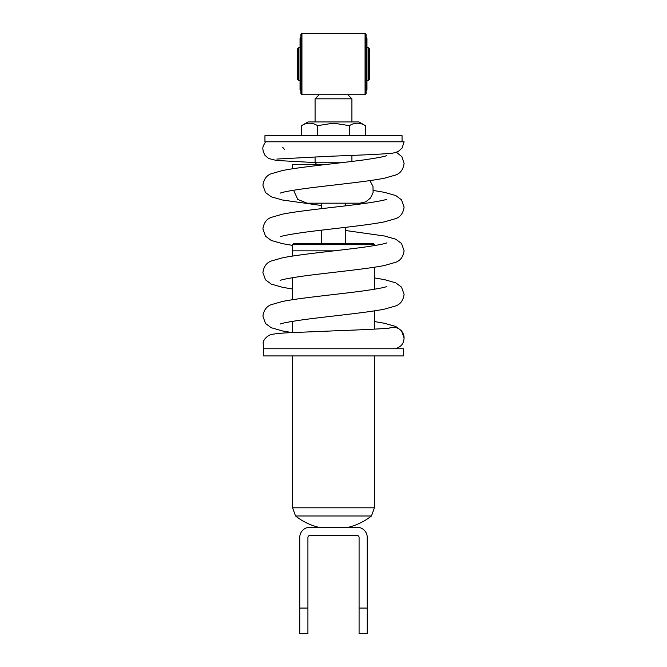 <?xml version="1.0" encoding="UTF-8"?>
<svg xmlns="http://www.w3.org/2000/svg" width="667" height="667" viewBox="0 0 667 667"><rect width="100%" height="100%" fill="white"/><g stroke="black" fill="none" stroke-linecap="round" stroke-linejoin="round"><path stroke-width="1" d="M402.051 135.659L264.949 135.659L264.949 141.796L402.051 141.796L402.051 135.659M345.264 205.87L345.264 203.185L359.897 203.185L307.103 203.185L321.736 203.185L321.736 208.646M368.284 47.674L369.31 48.699L369.31 79.39L368.284 80.415L368.284 47.674L366.958 47.674M298.716 80.415L297.69 79.39L297.69 48.699L298.716 47.674L298.716 80.415L300.042 80.415M300.917 91.304L300.042 89.628L300.042 38.461L300.917 36.785M366.083 36.785L366.958 38.461L366.958 64.04L366.958 40.512M365.066 33.35L366.083 34.376L366.083 93.714L365.066 94.739L365.066 33.35L301.934 33.35L301.934 94.739L347.824 94.739L351.918 98.824L315.082 98.824L319.176 94.739M301.934 94.739L300.917 93.714L300.917 34.376L301.934 33.35M368.284 80.415L366.958 80.415L366.958 87.577L366.958 64.04L366.958 89.628L366.083 91.304M316.617 164.307L315.082 162.773L340.679 162.773M351.918 161.439L351.918 155.411M351.918 121.953L351.918 98.824M315.082 162.773L315.082 156.828M315.082 121.953L315.082 98.824M301.601 135.659L301.601 125.638L307.996 121.953L359.004 121.953L365.399 125.638L365.399 135.659M301.601 125.638C306.903 122.395 312.223 122.395 317.55 125.638L333.5 123.17L349.45 125.638C354.752 122.395 360.072 122.395 365.399 125.638M349.45 125.638L349.45 135.659M317.55 125.638L317.55 135.659M292.58 168.801L292.58 164.307L327.672 164.307M292.58 244.706L293.597 243.68L373.403 243.68L374.42 244.706L292.58 244.706L292.58 250.842L334.025 250.842L292.58 250.842L292.58 256.086M374.42 355.928L374.42 507.812L292.58 507.812L295.556 515.991A61.389 61.389 0 0 0 318.434 527.247M348.566 527.247A61.389 61.389 0 0 0 371.444 515.991L295.556 515.991M307.921 608.071L307.921 633.65L299.741 633.65L299.741 608.071L307.921 608.071L307.921 537.477A2.043 2.043 0 0 1 309.972 535.434L357.028 535.434A2.043 2.043 0 0 1 359.079 537.477L359.079 608.071L367.259 608.071L367.259 633.65L359.079 633.65L359.079 608.071M367.259 608.071L367.259 537.477A10.23 10.23 0 0 0 357.028 527.247L309.972 527.247A10.23 10.23 0 0 0 299.741 537.477L299.741 608.071M263.623 348.766L263.623 355.928L403.377 355.928L403.377 348.766L263.515 348.766L263.157 342.88C263.265 339.27 268.501 334.892 271.369 334.526C275.104 333.667 281.657 333.041 291.045 332.65L337.377 330.724C365.283 329.715 388.911 328.498 390.137 327.931L390.112 327.931M333.5 141.796L404.094 141.796L402.126 148.016L398.466 151.309C395.131 152.71 392.488 153.377 390.545 153.302C381.666 154.294 357.204 155.228 329.882 156.253L276.863 159.054M395.306 348.766C402.168 346.473 403.718 342.838 404.094 338.027A10.739 10.739 0 0 0 389.37 328.047M282.641 147.207L284.384 149.391M359.897 203.185L365.783 201.834L370.535 197.999L373.111 192.471L372.986 186.376L369.902 180.607M293.613 190.245L297.757 199.425L307.103 203.185M300.042 47.674L298.716 47.674M365.066 94.739L347.824 94.739M345.264 243.68L345.264 227.364M321.736 243.68L321.736 230.14M374.42 267.209L374.42 289.236M374.42 310.855L374.42 329.131M371.444 515.991L374.42 507.812M292.58 355.928L292.58 507.812M292.58 277.697L292.58 299.733M292.58 321.344L292.58 332.575M374.42 244.706L374.42 245.598M386.852 286.493C385.009 287.427 377.305 288.878 363.723 290.854C337.794 294.355 300.2 297.866 282.483 301.459L271.236 304.677C266.525 306.378 263.748 310.222 262.906 316.2L265.491 323.47L271.236 327.73L282.483 330.94L292.104 332.6M374.42 277.906L384.517 279.64L395.764 282.85L401.509 287.11L404.094 294.38C403.252 300.358 400.475 304.202 395.764 305.903L384.517 309.121C366.8 312.715 329.206 316.225 303.277 319.726C289.695 321.702 281.991 323.153 280.148 324.087M386.852 242.846C385.009 243.78 377.305 245.239 363.723 247.215C337.794 250.717 300.2 254.227 282.483 257.821L271.236 261.03C266.525 262.74 263.748 266.583 262.906 272.561L265.491 279.823L271.236 284.084L282.483 287.294L292.58 289.028M345.264 230.465L384.517 236.001L395.764 239.211L401.509 243.472L404.094 250.734C403.252 256.712 400.475 260.555 395.764 262.264L384.517 265.474C366.8 269.068 329.206 272.586 303.277 276.08C289.695 278.056 281.991 279.515 280.148 280.448M386.852 199.208C385.009 200.142 377.305 201.592 363.723 203.568C337.794 207.07 300.2 210.58 282.483 214.174L271.236 217.392C266.525 219.093 263.748 222.936 262.906 228.914L265.491 236.185L271.236 240.445L282.483 243.655L292.58 245.389M373.378 190.462L384.517 192.354L395.764 195.564L401.509 199.825L404.094 207.095C403.252 213.073 400.475 216.917 395.764 218.618L384.517 221.836C366.8 225.429 329.206 228.939 303.277 232.441C289.695 234.417 281.991 235.868 280.148 236.802M386.852 155.561C385.009 156.495 377.305 157.954 363.723 159.93C337.794 163.423 300.2 166.942 282.483 170.535L271.236 173.745C266.525 175.454 263.748 179.298 262.906 185.276L265.491 192.538L271.236 196.798L282.483 200.008L321.736 205.544M396.398 152.226L401.934 156.745L404.094 163.448C403.252 169.426 400.475 173.27 395.764 174.979L384.517 178.189C366.8 181.783 329.206 185.293 303.277 188.794C289.695 190.77 281.991 192.229 280.148 193.163M265.616 141.796C263.365 145.364 262.456 147.749 262.906 148.958L263.173 151.334L264.874 155.178L268.534 158.471L276.455 160.464L315.082 162.573M404.094 338.027L401.509 330.757L395.764 326.497L384.517 323.287L374.42 321.552"/></g></svg>
